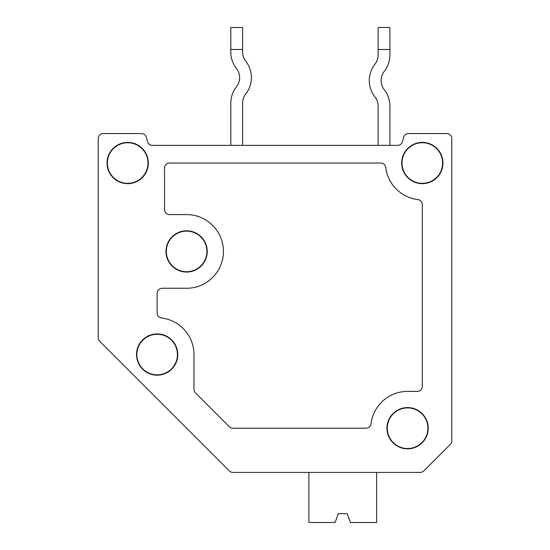 <?xml version="1.0" encoding="UTF-8"?>
<svg xmlns="http://www.w3.org/2000/svg" width="550" height="550" viewBox="0 0 550 550"><rect width="100%" height="100%" fill="white"/><g stroke="black" fill="none" stroke-linecap="round" stroke-linejoin="round"><path stroke-width="0.82" d="M296.395 472.409L308.887 472.409L296.395 472.409M103.221 133.574L141.515 133.574L103.221 133.574A5.012 5.012 0 0 0 98.216 138.579L98.216 337.748A5.012 5.012 0 0 0 99.681 341.289L229.336 470.944A5.012 5.012 0 0 0 232.877 472.409L420.248 472.409L376.654 472.409L420.248 472.409L376.654 472.409L420.248 472.409L376.654 472.409L376.654 522.5L350.405 522.5L347.188 513.659L338.346 513.659L335.129 522.5L308.887 522.5L308.887 472.409M451.784 440.873L451.784 138.579L451.784 440.873A5.012 5.012 0 0 1 450.319 444.414L423.789 470.944A5.012 5.012 0 0 1 420.248 472.409L269.878 472.409M141.515 133.574A5.012 5.012 0 0 1 146.355 137.287L147.524 141.646A5.012 5.012 0 0 0 152.357 145.358A5.012 5.012 0 0 1 147.524 141.646L146.355 137.287L147.524 141.646A5.012 5.012 0 0 0 152.357 145.358A5.012 5.012 0 0 1 147.524 141.646L146.355 137.287L147.524 141.646A5.012 5.012 0 0 0 152.357 145.358L397.643 145.358A5.012 5.012 0 0 0 402.476 141.646L403.645 137.287L402.476 141.646A5.012 5.012 0 0 1 397.643 145.358A5.012 5.012 0 0 0 402.476 141.646A5.012 5.012 0 0 1 397.643 145.358A5.012 5.012 0 0 0 402.476 141.646L403.645 137.287A5.012 5.012 0 0 1 408.485 133.574L446.779 133.574A5.012 5.012 0 0 1 451.784 138.579M374.969 64.13A14.733 14.733 0 0 0 378.125 55.021A14.733 14.733 0 0 1 374.969 64.13A26.517 26.517 0 0 0 374.969 96.938A14.733 14.733 0 0 1 378.125 106.054A14.733 14.733 0 0 0 374.969 96.938M389.909 106.054L389.909 145.358L389.909 106.054A26.517 26.517 0 0 0 384.23 89.65A14.733 14.733 0 0 1 384.23 71.424A26.517 26.517 0 0 0 389.909 55.021L389.909 49.493L378.125 49.493L378.125 55.021M347.188 513.659L338.346 513.659M230.801 103.104L230.801 145.358L230.801 103.104A26.517 26.517 0 0 1 236.486 86.701A14.733 14.733 0 0 0 236.486 68.475A26.517 26.517 0 0 1 230.801 52.071L230.801 49.493L242.591 49.493L242.591 27.5L230.801 27.5L230.801 49.493M242.591 52.071A14.733 14.733 0 0 0 245.747 61.188A14.733 14.733 0 0 1 242.591 52.071L242.591 49.493M242.591 145.358L242.591 103.104A14.733 14.733 0 0 1 245.747 93.995A26.517 26.517 0 0 0 245.747 61.188M389.909 49.493L389.909 27.5L378.125 27.5L378.125 49.493M378.125 106.054L378.125 145.358M98.216 138.579L98.216 337.748M193.971 354.551L193.971 389.311A5.012 5.012 0 0 0 195.442 392.851L229.336 426.745A5.012 5.012 0 0 0 232.877 428.216L366.053 428.216A5.012 5.012 0 0 0 371.023 423.803A36.829 36.829 0 0 1 407.591 391.387L417.312 391.387A5.012 5.012 0 0 0 422.324 386.375L422.324 204.572A5.012 5.012 0 0 0 417.911 199.602A36.829 36.829 0 0 1 385.756 167.447A5.012 5.012 0 0 0 380.786 163.034L169.517 163.034A5.012 5.012 0 0 0 164.512 168.046L164.512 209.591A5.012 5.012 0 0 0 169.517 214.596L186.608 214.596A36.829 36.829 0 0 1 223.438 251.426A36.829 36.829 0 0 1 186.608 288.262L162.154 288.262A5.012 5.012 0 0 0 157.142 293.267L157.142 313.012A5.012 5.012 0 0 0 161.549 317.989A36.829 36.829 0 0 1 193.971 354.551M157.142 333.926A20.625 20.625 0 0 0 139.281 364.863A20.625 20.625 0 0 0 175.003 364.863A20.625 20.625 0 0 0 157.142 333.926M157.142 334.256A20.295 20.295 0 0 0 139.562 364.705A20.295 20.295 0 0 0 174.721 364.705A20.295 20.295 0 0 0 157.142 334.256M186.608 230.801A20.625 20.625 0 0 0 168.747 261.738A20.625 20.625 0 0 0 204.469 261.738A20.625 20.625 0 0 0 186.608 230.801M186.608 231.131A20.295 20.295 0 0 0 169.029 261.58A20.295 20.295 0 0 0 204.188 261.58A20.295 20.295 0 0 0 186.608 231.131M407.591 407.591A20.625 20.625 0 0 0 389.73 438.529A20.625 20.625 0 0 0 425.453 438.529A20.625 20.625 0 0 0 407.591 407.591M407.591 407.914A20.295 20.295 0 0 0 390.012 438.364A20.295 20.295 0 0 0 425.171 438.364A20.295 20.295 0 0 0 407.591 407.914M422.324 142.409A20.625 20.625 0 0 0 401.699 163.034A20.625 20.625 0 0 0 422.324 183.659A20.625 20.625 0 0 0 442.949 163.034A20.625 20.625 0 0 0 422.324 142.409M422.324 142.739A20.295 20.295 0 0 0 404.745 173.181A20.295 20.295 0 0 0 439.897 173.181A20.295 20.295 0 0 0 422.324 142.739M107.051 163.034A20.625 20.625 0 0 0 127.676 183.659A20.625 20.625 0 0 0 148.301 163.034A20.625 20.625 0 0 0 127.676 142.409A20.625 20.625 0 0 0 107.051 163.034M127.676 142.739A20.295 20.295 0 0 0 110.103 173.181A20.295 20.295 0 0 0 145.255 173.181A20.295 20.295 0 0 0 127.676 142.739M229.336 470.944L99.681 341.289M242.591 103.104A14.733 14.733 0 0 1 245.747 93.995M230.959 472.031L232.877 472.409M152.357 145.358A5.012 5.012 0 0 1 147.524 141.646L146.355 137.287M408.485 133.574L446.779 133.574M450.319 444.414L423.789 470.944M420.248 472.409L376.654 472.409"/></g></svg>
